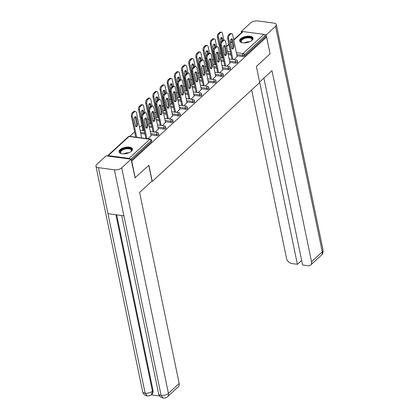 <?xml version="1.0" encoding="UTF-8"?>
<svg xmlns="http://www.w3.org/2000/svg" width="419" height="419" viewBox="0 0 419 419"><rect width="100%" height="100%" fill="white"/><g stroke="black" fill="none" stroke-linecap="round" stroke-linejoin="round"><path stroke-width="0.63" d="M240.632 38.752A6.877 3.153 -11.7 0 0 239.637 40.915A6.877 3.153 -11.7 0 0 244.811 42.89A6.877 3.153 -11.7 0 0 252.102 40.287A6.877 3.153 -11.7 0 0 253.102 38.124A6.877 3.153 -11.7 0 0 247.922 36.149A6.877 3.153 -11.7 0 0 240.632 38.752M120.028 149.693A6.877 3.153 -11.7 0 0 119.033 151.856A6.877 3.153 -11.7 0 0 124.207 153.831A6.877 3.153 -11.7 0 0 131.498 151.228A6.877 3.153 -11.7 0 0 132.498 149.064A6.877 3.153 -11.7 0 0 127.318 147.09A6.877 3.153 -11.7 0 0 120.028 149.693M220.656 52.71L219.535 53.742M213.491 59.309L212.365 60.341M206.321 65.903L205.195 66.935M199.151 72.497L198.025 73.529M191.981 79.091L190.855 80.129M184.81 85.691L183.684 86.723M177.64 92.285L176.514 93.317M170.47 98.879L169.344 99.911M163.3 105.478L162.174 106.51M156.13 112.072L155.004 113.104M148.96 118.666L147.834 119.698M141.79 125.26L139.49 127.376M134.619 131.859L129.743 136.343M233.713 39.768L242.433 31.75A1.32 0.932 47.4 0 1 243.088 31.572L263.897 34.358A1.32 0.932 47.4 0 1 265.237 35.657L265.489 36.888L266.594 37.034L270.072 53.836L256.376 66.432L259.712 82.543L152.254 181.396L151.709 181.322M130.084 159.063A1.32 0.932 -132.6 0 0 129.042 158.408L108.238 155.617A1.32 0.932 -132.6 0 0 107.578 155.795A1.32 0.932 -132.6 0 0 107.416 156.025M151.458 141.779L151.207 140.554A1.32 0.608 -11.7 0 0 151.395 140.135L151.652 141.365A1.32 0.608 168.3 0 1 151.458 141.779L131.309 160.315M152.254 181.396L148.918 165.28L134.944 177.845M135.222 177.881L131.744 161.079L131.461 161.043M266.594 37.034L131.744 161.079M147.975 138.789L151.139 135.656M235.708 63.122L235.452 61.892A1.32 0.608 168.3 0 0 237.243 61.404A1.32 0.608 -11.7 0 0 237.437 60.991L237.693 62.216A1.32 0.608 168.3 0 1 237.5 62.635A1.32 0.608 168.3 0 1 235.708 63.122L229.853 62.337M223.887 61.535L221.07 61.158M265.489 36.888L244.67 56.041A1.32 0.608 168.3 0 1 242.879 56.523L237.018 55.743M231.058 54.941L228.24 54.564M226.847 66.233L230.01 63.107M221.368 76.31L221.112 75.085A1.32 0.608 168.3 0 0 222.903 74.598A1.32 0.608 -11.7 0 0 223.097 74.184L223.353 75.41A1.32 0.608 168.3 0 1 223.159 75.823A1.32 0.608 168.3 0 1 221.368 76.31L215.513 75.525M209.547 74.729L206.729 74.352M212.506 79.427L215.67 76.3M207.028 89.504L206.771 88.273A1.32 0.608 168.3 0 0 208.568 87.791A1.32 0.608 -11.7 0 0 208.756 87.372L209.013 88.603A1.32 0.608 168.3 0 1 208.819 89.017A1.32 0.608 168.3 0 1 207.028 89.504L201.172 88.718M195.207 87.917L192.389 87.54M198.166 92.62L201.329 89.488M192.688 102.692L192.431 101.466A1.32 0.608 168.3 0 0 194.227 100.979A1.32 0.608 -11.7 0 0 194.416 100.565L194.673 101.791A1.32 0.608 168.3 0 1 194.479 102.21A1.32 0.608 168.3 0 1 192.688 102.692L186.832 101.911M180.867 101.11L178.049 100.733M183.826 105.808L186.989 102.681M178.347 115.885L178.091 114.659A1.32 0.608 168.3 0 0 179.887 114.172A1.32 0.608 -11.7 0 0 180.076 113.753L180.332 114.984A1.32 0.608 168.3 0 1 180.139 115.398A1.32 0.608 168.3 0 1 178.347 115.885L172.492 115.099M166.526 114.298L163.714 113.921M169.486 119.001L172.649 115.874M164.007 129.078L163.756 127.847A1.32 0.608 168.3 0 0 165.547 127.36A1.32 0.608 -11.7 0 0 165.735 126.947L165.992 128.172A1.32 0.608 168.3 0 1 165.798 128.591A1.32 0.608 168.3 0 1 164.007 129.078L158.152 128.293M152.186 127.491L149.374 127.114M155.145 132.189L158.309 129.062M156.837 135.672L156.586 134.441A1.32 0.608 168.3 0 0 158.377 133.96A1.32 0.608 -11.7 0 0 158.565 133.541L158.822 134.771A1.32 0.608 168.3 0 1 158.628 135.185A1.32 0.608 168.3 0 1 156.837 135.672L150.981 134.887M145.016 134.085L140.763 133.514M162.315 125.595L165.479 122.468M171.177 122.479L170.926 121.253A1.32 0.608 168.3 0 0 172.717 120.766A1.32 0.608 -11.7 0 0 172.906 120.353L173.162 121.578A1.32 0.608 168.3 0 1 172.968 121.992A1.32 0.608 168.3 0 1 171.177 122.479L165.322 121.693M159.356 120.897L156.544 120.52M176.656 112.402L179.819 109.275M185.517 109.291L185.261 108.06A1.32 0.608 168.3 0 0 187.057 107.573A1.32 0.608 -11.7 0 0 187.246 107.159L187.503 108.385A1.32 0.608 168.3 0 1 187.309 108.804A1.32 0.608 168.3 0 1 185.517 109.291L179.662 108.505M173.696 107.704L170.879 107.327M190.996 99.214L194.159 96.087M199.858 96.098L199.601 94.872A1.32 0.608 168.3 0 0 201.398 94.385A1.32 0.608 -11.7 0 0 201.586 93.966L201.843 95.197A1.32 0.608 168.3 0 1 201.649 95.611A1.32 0.608 168.3 0 1 199.858 96.098L194.002 95.312M188.037 94.516L185.219 94.139M205.336 86.021L208.5 82.894M214.198 82.91L213.941 81.679A1.32 0.608 168.3 0 0 215.738 81.192A1.32 0.608 -11.7 0 0 215.926 80.778L216.183 82.004A1.32 0.608 168.3 0 1 215.989 82.423A1.32 0.608 168.3 0 1 214.198 82.91L208.343 82.124M202.377 81.323L199.559 80.946M219.676 72.833L222.84 69.706M228.538 69.716L228.282 68.491A1.32 0.608 168.3 0 0 230.073 68.004A1.32 0.608 -11.7 0 0 230.267 67.585L230.523 68.816A1.32 0.608 168.3 0 1 230.33 69.229A1.32 0.608 168.3 0 1 228.538 69.716L222.683 68.931M216.717 68.129L213.9 67.752M234.017 59.639L237.18 56.513M145.236 118.174A2.027 1.095 -82.4 0 1 145.571 118.944L146.828 125.003A2.027 1.095 -82.4 0 1 146.006 127.847M145.932 138.511L141.627 117.734A2.645 1.43 -82.4 0 1 142.533 114.162L143.864 112.936A2.645 1.43 -82.4 0 1 144.691 112.617L145.65 112.742A2.645 1.43 97.6 0 0 144.822 113.062L143.864 112.936M145.65 112.742A2.645 1.43 97.6 0 1 146.676 114.099L151.18 135.84M146.891 138.642L142.586 117.859L141.627 117.734M142.533 114.162L143.487 114.287L144.822 113.062M146.53 119.075L147.787 125.134A2.027 1.095 -82.4 0 1 147.551 127.193A2.027 1.095 -82.4 0 1 146.456 128.114A2.027 1.095 -82.4 0 1 145.671 127.077L144.414 121.018A2.027 1.095 -82.4 0 1 144.649 118.959A2.027 1.095 -82.4 0 1 145.744 118.038A2.027 1.095 -82.4 0 1 146.53 119.075L145.571 118.944M143.487 114.287A2.645 1.43 97.6 0 0 142.586 117.859M137.563 123.762L136.311 117.702A2.027 1.095 97.6 0 0 135.52 116.665A2.027 1.095 97.6 0 0 134.426 117.587A2.027 1.095 97.6 0 0 134.195 119.645L135.452 125.71A2.027 1.095 97.6 0 0 136.238 126.748A2.027 1.095 97.6 0 0 137.332 125.82A2.027 1.095 97.6 0 0 137.563 123.762L136.61 123.636L135.353 117.577A2.027 1.095 97.6 0 0 135.018 116.807M141.68 137.94L136.458 112.727A2.645 1.43 97.6 0 0 135.426 111.375A2.645 1.43 97.6 0 0 134.599 111.695L133.268 112.921A2.645 1.43 97.6 0 0 132.367 116.492L131.409 116.362L135.714 137.144M136.667 137.27L132.367 116.492M134.599 111.695L133.645 111.564L132.31 112.795L133.268 112.921M135.787 126.475A2.027 1.095 97.6 0 0 136.61 123.636M133.645 111.564A2.645 1.43 -82.4 0 1 134.473 111.245L135.426 111.375M131.409 116.362A2.645 1.43 -82.4 0 1 132.31 112.795M121.636 153.668A5.95 2.729 168.3 0 1 121.185 153.485A5.95 2.729 168.3 0 1 123.144 149.07A5.95 2.729 168.3 0 1 129.942 148.415A5.95 2.729 168.3 0 1 131.168 151.416A5.95 2.729 168.3 0 1 130.828 151.762M131 151.599A5.51 2.524 -11.7 0 0 131.367 150.337A5.51 2.524 -11.7 0 0 123.427 149.604A5.51 2.524 -11.7 0 0 120.578 152.574A5.51 2.524 -11.7 0 0 121.41 153.584M132.524 149.483A6.83 3.132 -11.7 0 0 122.741 148.771A6.83 3.132 -11.7 0 0 119.174 152.249M242.24 42.728A5.95 2.729 168.3 0 1 241.789 42.544A5.95 2.729 168.3 0 1 240.647 40.983A5.95 2.729 168.3 0 1 246.702 37.328A5.95 2.729 168.3 0 1 252.343 39.281A5.95 2.729 168.3 0 1 251.772 40.475A5.95 2.729 168.3 0 1 251.431 40.821M251.604 40.659A5.51 2.524 -11.7 0 0 251.992 39.726A5.51 2.524 -11.7 0 0 251.971 39.402A5.51 2.524 -11.7 0 0 246.414 37.977A5.51 2.524 -11.7 0 0 241.161 41.303A5.51 2.524 -11.7 0 0 241.182 41.633A5.51 2.524 -11.7 0 0 242.014 42.644M253.123 38.543A6.83 3.132 -11.7 0 0 246.068 37.024A6.83 3.132 -11.7 0 0 239.778 41.109A6.83 3.132 -11.7 0 0 239.778 41.308M148.782 165.405L152.018 181.039L139.611 192.452L179.17 383.479A5.29 3.734 47.4 0 1 178.337 386.779L167.605 396.652A5.29 3.734 47.4 0 0 168.438 393.352L179.17 383.479M98.423 167.658L107.961 213.69L123.914 215.827L114.382 169.795L98.423 167.658A5.421 2.483 -11.7 0 1 95.946 166.154A5.421 2.483 -11.7 0 1 96.731 164.452L106.086 155.847L131.079 159.199L135.112 177.866M114.382 169.795A5.421 2.483 -11.7 0 0 121.73 167.799L131.079 159.199M151.191 394.86L159.618 395.992M116.665 214.853L153.066 390.639A5.29 3.734 47.4 0 1 152.233 393.939L151.615 394.509L152.448 391.21L153.066 390.639M121.714 215.534L158.644 393.85A5.421 2.483 -11.7 0 0 161.09 395.342L163.143 398.05C164.871 398.239 166.359 397.772 167.605 396.652M115.906 214.753L152.448 391.21A5.421 2.483 -11.7 0 1 145.136 393.205L147.179 395.913L145.1 395.175C145.142 395.148 143.581 394.661 142.654 391.707A5.421 2.483 -11.7 0 0 145.136 393.205L107.961 213.69M259.612 82.061L271.978 70.691L311.537 261.713L322.269 251.845L275.561 26.292L266.206 34.897L270.051 53.737M251.662 89.949L286.538 258.366A5.29 3.734 -132.6 0 0 291.907 263.561L297.38 264.295L259.639 82.04M275.561 26.292A5.421 2.483 -11.7 0 0 276.346 24.59A5.421 2.483 -11.7 0 0 273.864 23.087L257.91 20.95A5.421 2.483 -11.7 0 0 250.562 22.945L241.208 31.545L242.47 31.718M264.609 34.683L266.206 34.897M263.902 78.117L302.602 264.991L308.08 265.725A5.29 3.734 -132.6 0 0 310.704 265.018A5.29 3.734 -132.6 0 0 311.537 261.713M301.643 260.372L297.38 264.295M241.208 31.545L241.438 32.661M152.406 111.58A2.027 1.095 -82.4 0 1 152.741 112.35L153.998 118.409A2.027 1.095 -82.4 0 1 153.176 121.248M153.103 131.917L148.797 111.135A2.645 1.43 -82.4 0 1 149.703 107.568L151.034 106.342A2.645 1.43 -82.4 0 1 151.861 106.023L152.82 106.148A2.645 1.43 97.6 0 0 151.992 106.468L151.034 106.342L150.651 104.509A2.027 1.095 97.6 0 0 149.861 103.472A2.027 1.095 97.6 0 0 148.766 104.399A2.027 1.095 97.6 0 0 148.536 106.457L149.002 108.699M152.82 106.148A2.645 1.43 97.6 0 1 153.846 107.5L158.351 129.246M154.056 132.043L149.756 111.265L148.797 111.135M149.703 107.568L150.657 107.693L151.992 106.468M153.7 112.475L154.957 118.535A2.027 1.095 -82.4 0 1 154.721 120.599A2.027 1.095 -82.4 0 1 153.626 121.52A2.027 1.095 -82.4 0 1 152.841 120.483L151.584 114.424A2.027 1.095 -82.4 0 1 151.814 112.36A2.027 1.095 -82.4 0 1 152.914 111.438A2.027 1.095 -82.4 0 1 153.7 112.475L152.741 112.35M150.657 107.693A2.645 1.43 97.6 0 0 149.756 111.265M159.576 104.986A2.027 1.095 -82.4 0 1 159.911 105.75L161.168 111.815A2.027 1.095 -82.4 0 1 160.346 114.654M160.273 125.323L155.968 104.541A2.645 1.43 -82.4 0 1 156.874 100.969L158.204 99.743A2.645 1.43 -82.4 0 1 159.031 99.423L159.99 99.554A2.645 1.43 97.6 0 0 159.162 99.874L158.204 99.743L157.822 97.915A2.027 1.095 97.6 0 0 157.031 96.878A2.027 1.095 97.6 0 0 155.936 97.8A2.027 1.095 97.6 0 0 155.706 99.863L156.172 102.105M159.99 99.554A2.645 1.43 97.6 0 1 161.016 100.906L165.521 122.652M161.226 125.449L156.926 104.666L155.968 104.541M156.874 100.969L157.827 101.099L159.162 99.874M160.87 105.881L162.127 111.941A2.027 1.095 -82.4 0 1 161.891 113.999A2.027 1.095 -82.4 0 1 160.796 114.921A2.027 1.095 -82.4 0 1 160.011 113.884L158.754 107.824A2.027 1.095 -82.4 0 1 158.984 105.766A2.027 1.095 -82.4 0 1 160.079 104.844A2.027 1.095 -82.4 0 1 160.87 105.881L159.911 105.75M157.827 101.099A2.645 1.43 97.6 0 0 156.926 104.666M166.746 98.392A2.027 1.095 -82.4 0 1 167.081 99.156L168.338 105.216A2.027 1.095 -82.4 0 1 167.516 108.06M167.443 118.724L163.138 97.946A2.645 1.43 -82.4 0 1 164.044 94.375L165.374 93.149A2.645 1.43 -82.4 0 1 166.202 92.829L167.16 92.96A2.645 1.43 97.6 0 0 166.333 93.28L165.374 93.149L164.992 91.321A2.027 1.095 97.6 0 0 164.201 90.284A2.027 1.095 97.6 0 0 163.106 91.206A2.027 1.095 97.6 0 0 162.876 93.264L163.342 95.511M167.16 92.96A2.645 1.43 97.6 0 1 168.187 94.312L172.691 116.053M168.396 118.855L164.096 98.072L163.138 97.946M164.044 94.375L164.997 94.505L166.333 93.28M168.04 99.287L169.297 105.347A2.027 1.095 -82.4 0 1 169.061 107.405A2.027 1.095 -82.4 0 1 167.967 108.327A2.027 1.095 -82.4 0 1 167.181 107.29L165.924 101.23A2.027 1.095 -82.4 0 1 166.154 99.172A2.027 1.095 -82.4 0 1 167.249 98.25A2.027 1.095 -82.4 0 1 168.04 99.287L167.081 99.156M164.997 94.505A2.645 1.43 97.6 0 0 164.096 98.072M173.916 91.792A2.027 1.095 -82.4 0 1 174.252 92.562L175.509 98.622A2.027 1.095 -82.4 0 1 174.686 101.461M174.613 112.13L170.308 91.347A2.645 1.43 -82.4 0 1 171.214 87.781L172.544 86.555A2.645 1.43 -82.4 0 1 173.372 86.235L174.33 86.361A2.645 1.43 97.6 0 0 173.497 86.681L172.544 86.555L172.162 84.727A2.027 1.095 97.6 0 0 171.371 83.69A2.027 1.095 97.6 0 0 170.276 84.612A2.027 1.095 97.6 0 0 170.046 86.67L170.512 88.912M174.33 86.361A2.645 1.43 97.6 0 1 175.357 87.712L179.856 109.459M175.566 112.261L171.266 91.478L170.308 91.347M171.214 87.781L172.167 87.906L173.497 86.681M175.21 92.688L176.462 98.753A2.027 1.095 -82.4 0 1 176.231 100.811A2.027 1.095 -82.4 0 1 175.137 101.733A2.027 1.095 -82.4 0 1 174.351 100.696L173.094 94.636A2.027 1.095 -82.4 0 1 173.325 92.578A2.027 1.095 -82.4 0 1 174.419 91.651A2.027 1.095 -82.4 0 1 175.21 92.688L174.252 92.562M172.167 87.906A2.645 1.43 97.6 0 0 171.266 91.478M181.087 85.198A2.027 1.095 -82.4 0 1 181.422 85.968L182.679 92.028A2.027 1.095 -82.4 0 1 181.856 94.867M181.783 105.536L177.478 84.753A2.645 1.43 -82.4 0 1 178.379 81.186L179.714 79.956A2.645 1.43 -82.4 0 1 180.542 79.636L181.5 79.767A2.645 1.43 97.6 0 0 180.668 80.087L179.714 79.956M181.5 79.767A2.645 1.43 97.6 0 1 182.527 81.118L187.026 102.865M182.736 105.661L178.436 84.884L177.478 84.753M178.379 81.186L179.337 81.312L180.668 80.087M182.38 86.094L183.632 92.154A2.027 1.095 -82.4 0 1 183.402 94.212A2.027 1.095 -82.4 0 1 182.307 95.139A2.027 1.095 -82.4 0 1 181.521 94.102L180.264 88.037A2.027 1.095 -82.4 0 1 180.495 85.979A2.027 1.095 -82.4 0 1 181.589 85.057A2.027 1.095 -82.4 0 1 182.38 86.094L181.422 85.968M179.337 81.312A2.645 1.43 97.6 0 0 178.436 84.884M143.858 112.941L143.481 111.108A2.027 1.095 97.6 0 0 142.69 110.071A2.027 1.095 97.6 0 0 141.596 110.993A2.027 1.095 97.6 0 0 141.365 113.051L141.832 115.293M144.979 112.653L143.628 106.133A2.645 1.43 97.6 0 0 142.596 104.781A2.645 1.43 97.6 0 0 141.769 105.101L140.438 106.326A2.645 1.43 97.6 0 0 139.537 109.893L138.579 109.768L142.884 130.545M143.837 130.676L139.537 109.893M141.769 105.101L140.815 104.97L139.48 106.196L140.438 106.326M143.078 113.659L142.523 110.977A2.027 1.095 97.6 0 0 142.188 110.213M140.815 104.97A2.645 1.43 -82.4 0 1 141.643 104.65L142.596 104.781M138.579 109.768A2.645 1.43 -82.4 0 1 139.48 106.196M152.149 106.059L150.798 99.539A2.645 1.43 97.6 0 0 149.766 98.182A2.645 1.43 97.6 0 0 148.939 98.502L147.608 99.727A2.645 1.43 97.6 0 0 146.708 103.299L145.749 103.174L150.054 123.951M151.008 124.082L146.708 103.299M148.939 98.502L147.986 98.376L146.65 99.602L147.608 99.727M150.248 107.065L149.693 104.383A2.027 1.095 97.6 0 0 149.358 103.613M147.986 98.376A2.645 1.43 -82.4 0 1 148.813 98.056L149.766 98.182M145.749 103.174A2.645 1.43 -82.4 0 1 146.65 99.602M159.314 99.465L157.968 92.939A2.645 1.43 97.6 0 0 156.936 91.588A2.645 1.43 97.6 0 0 156.109 91.908L154.779 93.133A2.645 1.43 97.6 0 0 153.878 96.705L152.919 96.574L157.225 117.357M158.178 117.482L153.878 96.705M156.109 91.908L155.156 91.782L153.82 93.008L154.779 93.133M157.418 100.466L156.863 97.789A2.027 1.095 97.6 0 0 156.528 97.019M155.156 91.782A2.645 1.43 -82.4 0 1 155.983 91.462L156.936 91.588M152.919 96.574A2.645 1.43 -82.4 0 1 153.82 93.008M166.484 92.866L165.138 86.345A2.645 1.43 97.6 0 0 164.107 84.994A2.645 1.43 97.6 0 0 163.279 85.314L161.949 86.539A2.645 1.43 97.6 0 0 161.048 90.106L160.089 89.98L164.395 110.763M165.348 110.888L161.048 90.106M163.279 85.314L162.326 85.183L160.99 86.408L161.949 86.539M164.588 93.872L164.033 91.19A2.027 1.095 97.6 0 0 163.698 90.425M162.326 85.183A2.645 1.43 -82.4 0 1 163.153 84.863L164.107 84.994M160.089 89.98A2.645 1.43 -82.4 0 1 160.99 86.408M173.655 86.272L172.309 79.751A2.645 1.43 97.6 0 0 171.277 78.395A2.645 1.43 97.6 0 0 170.449 78.714L169.119 79.945A2.645 1.43 97.6 0 0 168.218 83.512L167.26 83.386L171.565 104.163M172.518 104.294L168.218 83.512M170.449 78.714L169.496 78.589L168.16 79.814L169.119 79.945M171.759 87.278L171.203 84.596A2.027 1.095 97.6 0 0 170.868 83.831M169.496 78.589A2.645 1.43 -82.4 0 1 170.324 78.269L171.277 78.395M167.26 83.386A2.645 1.43 -82.4 0 1 168.16 79.814M188.257 78.604A2.027 1.095 -82.4 0 1 188.592 79.369L189.849 85.434A2.027 1.095 -82.4 0 1 189.027 88.273M188.953 98.942L184.648 78.159A2.645 1.43 -82.4 0 1 185.549 74.587L186.884 73.362A2.645 1.43 -82.4 0 1 187.712 73.042L188.665 73.173A2.645 1.43 97.6 0 0 187.838 73.493L186.884 73.362M188.665 73.173A2.645 1.43 97.6 0 1 189.697 74.524L194.196 96.265M189.907 99.067L185.607 78.285L184.648 78.159M185.549 74.587L186.507 74.718L187.838 73.493M189.55 79.5L190.802 85.56A2.027 1.095 -82.4 0 1 190.572 87.618A2.027 1.095 -82.4 0 1 189.477 88.54A2.027 1.095 -82.4 0 1 188.691 87.503L187.434 81.443A2.027 1.095 -82.4 0 1 187.665 79.385A2.027 1.095 -82.4 0 1 188.76 78.463A2.027 1.095 -82.4 0 1 189.55 79.5L188.592 79.369M186.507 74.718A2.645 1.43 97.6 0 0 185.607 78.285M179.709 79.961L179.332 78.128A2.027 1.095 97.6 0 0 178.541 77.091A2.027 1.095 97.6 0 0 177.447 78.018A2.027 1.095 97.6 0 0 177.216 80.076L177.682 82.318M180.825 79.678L179.473 73.152A2.645 1.43 97.6 0 0 178.447 71.801A2.645 1.43 97.6 0 0 177.619 72.12L176.289 73.346A2.645 1.43 97.6 0 0 175.383 76.918L174.43 76.787L178.735 97.569M179.688 97.695L175.383 76.918M177.619 72.12L176.666 71.995L175.331 73.22L176.289 73.346M178.929 80.678L178.374 78.002A2.027 1.095 97.6 0 0 178.038 77.232M176.666 71.995A2.645 1.43 -82.4 0 1 177.494 71.675L178.447 71.801M174.43 76.787A2.645 1.43 -82.4 0 1 175.331 73.22M195.427 72.005A2.027 1.095 -82.4 0 1 195.762 72.775L197.019 78.835A2.027 1.095 -82.4 0 1 196.197 81.679M196.123 92.342L191.818 71.565A2.645 1.43 -82.4 0 1 192.719 67.993L194.055 66.768A2.645 1.43 -82.4 0 1 194.882 66.448L195.835 66.574A2.645 1.43 97.6 0 0 195.008 66.893L194.055 66.768L193.672 64.94A2.027 1.095 97.6 0 0 192.881 63.903A2.027 1.095 97.6 0 0 191.787 64.825A2.027 1.095 97.6 0 0 191.556 66.883L192.022 69.125M195.835 66.574A2.645 1.43 97.6 0 1 196.867 67.93L201.366 89.671M197.077 92.473L192.777 71.691L191.818 71.565M192.719 67.993L193.678 68.119L195.008 66.893M196.721 72.906L197.972 78.966A2.027 1.095 -82.4 0 1 197.742 81.024A2.027 1.095 -82.4 0 1 196.647 81.946A2.027 1.095 -82.4 0 1 195.862 80.909L194.605 74.849A2.027 1.095 -82.4 0 1 194.835 72.791A2.027 1.095 -82.4 0 1 195.93 71.869A2.027 1.095 -82.4 0 1 196.721 72.906L195.762 72.775M193.678 68.119A2.645 1.43 97.6 0 0 192.777 71.691M186.879 73.367L186.502 71.534A2.027 1.095 97.6 0 0 185.711 70.497A2.027 1.095 97.6 0 0 184.617 71.419A2.027 1.095 97.6 0 0 184.386 73.477L184.852 75.724M187.995 73.079L186.644 66.558A2.645 1.43 97.6 0 0 185.617 65.207A2.645 1.43 97.6 0 0 184.789 65.526L183.459 66.752A2.645 1.43 97.6 0 0 182.553 70.324L181.6 70.193L185.905 90.975M186.858 91.101L182.553 70.324M184.789 65.526L183.836 65.395L182.501 66.626L183.459 66.752M186.099 74.084L185.544 71.408A2.027 1.095 97.6 0 0 185.208 70.638M183.836 65.395A2.645 1.43 -82.4 0 1 184.664 65.076L185.617 65.207M181.6 70.193A2.645 1.43 -82.4 0 1 182.501 66.626M202.597 65.411A2.027 1.095 -82.4 0 1 202.932 66.181L204.189 72.241A2.027 1.095 -82.4 0 1 203.367 75.08M203.294 85.748L198.988 64.966A2.645 1.43 -82.4 0 1 199.889 61.399L201.225 60.174A2.645 1.43 -82.4 0 1 202.052 59.854L203.006 59.98A2.645 1.43 97.6 0 0 202.178 60.299L201.225 60.174L200.837 58.341A2.027 1.095 97.6 0 0 200.052 57.303A2.027 1.095 97.6 0 0 198.957 58.231A2.027 1.095 97.6 0 0 198.726 60.289L199.193 62.531M203.006 59.98A2.645 1.43 97.6 0 1 204.037 61.331L208.536 83.077M204.247 85.874L199.947 65.097L198.988 64.966M199.889 61.399L200.848 61.525L202.178 60.299M203.891 66.307L205.142 72.367A2.027 1.095 -82.4 0 1 204.912 74.43A2.027 1.095 -82.4 0 1 203.817 75.352A2.027 1.095 -82.4 0 1 203.032 74.315L201.775 68.255A2.027 1.095 -82.4 0 1 202.005 66.192A2.027 1.095 -82.4 0 1 203.1 65.27A2.027 1.095 -82.4 0 1 203.891 66.307L202.932 66.181M200.848 61.525A2.645 1.43 97.6 0 0 199.947 65.097M195.165 66.485L193.814 59.964A2.645 1.43 97.6 0 0 192.787 58.613A2.645 1.43 97.6 0 0 191.96 58.932L190.629 60.158A2.645 1.43 97.6 0 0 189.723 63.725L188.77 63.599L193.075 84.376M194.028 84.507L189.723 63.725M191.96 58.932L191.006 58.801L189.671 60.027L190.629 60.158M193.269 67.49L192.714 64.809A2.027 1.095 97.6 0 0 192.379 64.044M191.006 58.801A2.645 1.43 -82.4 0 1 191.834 58.482L192.787 58.613M188.77 63.599A2.645 1.43 -82.4 0 1 189.671 60.027M209.767 58.817A2.027 1.095 -82.4 0 1 210.102 59.582L211.359 65.647A2.027 1.095 -82.4 0 1 210.537 68.486M210.464 79.154L206.158 58.372A2.645 1.43 -82.4 0 1 207.059 54.8L208.395 53.574A2.645 1.43 -82.4 0 1 209.222 53.255L210.176 53.386A2.645 1.43 97.6 0 0 209.348 53.705L208.395 53.574L208.007 51.747A2.027 1.095 97.6 0 0 207.222 50.709A2.027 1.095 97.6 0 0 206.127 51.631A2.027 1.095 97.6 0 0 205.897 53.695L206.363 55.937M210.176 53.386A2.645 1.43 97.6 0 1 211.207 54.737L215.706 76.483M211.417 79.28L207.117 58.498L206.158 58.372M207.059 54.8L208.018 54.931L209.348 53.705M211.061 59.713L212.313 65.773A2.027 1.095 -82.4 0 1 212.082 67.831A2.027 1.095 -82.4 0 1 210.987 68.753A2.027 1.095 -82.4 0 1 210.202 67.716L208.945 61.656A2.027 1.095 -82.4 0 1 209.175 59.598A2.027 1.095 -82.4 0 1 210.27 58.676A2.027 1.095 -82.4 0 1 211.061 59.713L210.102 59.582M208.018 54.931A2.645 1.43 97.6 0 0 207.117 58.498M202.335 59.891L200.984 53.37A2.645 1.43 97.6 0 0 199.957 52.014A2.645 1.43 97.6 0 0 199.13 52.333L197.799 53.559A2.645 1.43 97.6 0 0 196.893 57.131L195.94 57.005L200.245 77.782M201.199 77.913L196.893 57.131M199.13 52.333L198.177 52.207L196.841 53.433L197.799 53.559M200.439 60.896L199.884 58.215A2.027 1.095 97.6 0 0 199.549 57.445M198.177 52.207A2.645 1.43 -82.4 0 1 199.004 51.888L199.957 52.014M195.94 57.005A2.645 1.43 -82.4 0 1 196.841 53.433M216.937 52.223A2.027 1.095 -82.4 0 1 217.272 52.988L218.529 59.048A2.027 1.095 -82.4 0 1 217.707 61.892M217.634 72.555L213.329 51.778A2.645 1.43 -82.4 0 1 214.229 48.206L215.565 46.98A2.645 1.43 -82.4 0 1 216.393 46.661L217.346 46.792A2.645 1.43 97.6 0 0 216.518 47.111L215.565 46.98M217.346 46.792A2.645 1.43 97.6 0 1 218.378 48.143L222.877 69.884M218.587 72.686L214.287 51.904L213.329 51.778M214.229 48.206L215.188 48.337L216.518 47.111M218.231 53.119L219.483 59.179A2.027 1.095 -82.4 0 1 219.252 61.237A2.027 1.095 -82.4 0 1 218.158 62.159A2.027 1.095 -82.4 0 1 217.372 61.122L216.115 55.062A2.027 1.095 -82.4 0 1 216.345 53.004A2.027 1.095 -82.4 0 1 217.44 52.082A2.027 1.095 -82.4 0 1 218.231 53.119L217.272 52.988M215.188 48.337A2.645 1.43 97.6 0 0 214.287 51.904M209.505 53.297L208.154 46.771A2.645 1.43 97.6 0 0 207.127 45.42A2.645 1.43 97.6 0 0 206.3 45.739L204.97 46.965A2.645 1.43 97.6 0 0 204.063 50.537L203.11 50.406L207.415 71.188M208.369 71.314L204.063 50.537M206.3 45.739L205.347 45.613L204.011 46.839L204.97 46.965M207.609 54.297L207.054 51.621A2.027 1.095 97.6 0 0 206.719 50.851M205.347 45.613A2.645 1.43 -82.4 0 1 206.174 45.294L207.127 45.42M203.11 50.406A2.645 1.43 -82.4 0 1 204.011 46.839M224.107 45.624A2.027 1.095 -82.4 0 1 224.443 46.394L225.7 52.454A2.027 1.095 -82.4 0 1 224.877 55.292M224.804 65.961L220.499 45.179A2.645 1.43 -82.4 0 1 221.4 41.612L222.735 40.386A2.645 1.43 -82.4 0 1 223.563 40.067L224.516 40.193A2.645 1.43 97.6 0 0 223.688 40.512L222.735 40.386L222.348 38.558A2.027 1.095 97.6 0 0 221.562 37.521A2.027 1.095 97.6 0 0 220.467 38.443A2.027 1.095 97.6 0 0 220.237 40.502L220.698 42.743M224.516 40.193A2.645 1.43 97.6 0 1 225.548 41.544L230.047 63.29M225.757 66.092L221.457 45.31L220.499 45.179M221.4 41.612L222.358 41.738L223.688 40.512M225.401 46.519L226.653 52.585A2.027 1.095 -82.4 0 1 226.422 54.643A2.027 1.095 -82.4 0 1 225.328 55.565A2.027 1.095 -82.4 0 1 224.542 54.528L223.285 48.468A2.027 1.095 -82.4 0 1 223.516 46.409A2.027 1.095 -82.4 0 1 224.61 45.482A2.027 1.095 -82.4 0 1 225.401 46.519L224.443 46.394M222.358 41.738A2.645 1.43 97.6 0 0 221.457 45.31M215.56 46.986L215.177 45.152A2.027 1.095 97.6 0 0 214.392 44.115A2.027 1.095 97.6 0 0 213.297 45.037A2.027 1.095 97.6 0 0 213.067 47.096L213.528 49.342M216.675 46.698L215.324 40.177A2.645 1.43 97.6 0 0 214.298 38.826A2.645 1.43 97.6 0 0 213.47 39.145L212.14 40.371A2.645 1.43 97.6 0 0 211.234 43.937L210.28 43.812L214.58 64.594M215.539 64.72L211.234 43.937M213.47 39.145L212.517 39.014L211.181 40.24L212.14 40.371M214.779 47.703L214.224 45.022A2.027 1.095 97.6 0 0 213.889 44.257M212.517 39.014A2.645 1.43 -82.4 0 1 213.344 38.695L214.298 38.826M210.28 43.812A2.645 1.43 -82.4 0 1 211.181 40.24M231.278 39.03A2.027 1.095 -82.4 0 1 231.613 39.8L232.87 45.86A2.027 1.095 -82.4 0 1 232.047 48.698M231.974 59.367L227.669 38.585A2.645 1.43 -82.4 0 1 228.57 35.018L229.905 33.787A2.645 1.43 -82.4 0 1 230.733 33.468L231.686 33.599A2.645 1.43 97.6 0 0 230.859 33.918L229.905 33.787M231.686 33.599A2.645 1.43 97.6 0 1 232.713 34.95L237.217 56.696M232.927 59.493L228.622 38.716L227.669 38.585M228.57 35.018L229.528 35.144L230.859 33.918M232.571 39.925L233.823 45.985A2.027 1.095 -82.4 0 1 233.593 48.044A2.027 1.095 -82.4 0 1 232.498 48.971A2.027 1.095 -82.4 0 1 231.712 47.934L230.455 41.869A2.027 1.095 -82.4 0 1 230.686 39.81A2.027 1.095 -82.4 0 1 231.78 38.888A2.027 1.095 -82.4 0 1 232.571 39.925L231.613 39.8M229.528 35.144A2.645 1.43 97.6 0 0 228.622 38.716M223.846 40.104L222.494 33.583A2.645 1.43 97.6 0 0 221.468 32.226A2.645 1.43 97.6 0 0 220.64 32.546L219.31 33.777A2.645 1.43 97.6 0 0 218.404 37.343L217.451 37.218L221.751 57.995M222.709 58.126L218.404 37.343M220.64 32.546L219.687 32.42L218.351 33.646L219.31 33.777M221.95 41.109L221.394 38.428A2.027 1.095 97.6 0 0 221.054 37.663M219.687 32.42A2.645 1.43 -82.4 0 1 220.514 32.101L221.468 32.226M217.451 37.218A2.645 1.43 -82.4 0 1 218.351 33.646M129.042 158.408L149.866 139.255L129.057 136.468L108.238 155.617M151.395 140.135A1.32 1.32 0 0 0 150.28 139.092A1.32 0.712 -82.4 0 0 149.866 139.255A1.32 0.932 -132.6 0 1 151.207 140.554L130.953 159.183M150.28 139.092L129.471 136.306A1.32 0.712 -82.4 0 0 129.057 136.468A1.32 0.932 -132.6 0 0 128.403 136.641L107.578 155.795M243.088 31.572L233.786 40.13M232.016 41.753L230.686 42.984M228.915 44.608L226.616 46.724M227.596 51.437L230.408 51.815M236.374 52.616L243.072 53.512L263.897 34.358M265.237 35.657L244.413 54.81L244.67 56.041M242.879 56.523L242.622 55.298A1.32 0.712 97.6 0 1 243.072 53.512A1.32 0.932 47.4 0 1 244.413 54.81A1.32 0.608 168.3 0 1 242.622 55.298L236.766 54.512M158.565 133.541A1.32 1.32 0 0 0 157.45 132.498A1.32 0.712 -82.4 0 0 157.036 132.661A1.32 0.712 97.6 0 0 156.586 134.441L150.725 133.661M144.764 132.86L140.506 132.289M165.735 126.947A1.32 1.32 0 0 0 164.62 125.904A1.32 0.712 -82.4 0 0 164.206 126.061A1.32 0.712 97.6 0 0 163.756 127.847L157.895 127.062M151.929 126.266L149.117 125.889M172.906 120.353A1.32 1.32 0 0 0 171.79 119.31A1.32 0.712 -82.4 0 0 171.376 119.467A1.32 0.712 97.6 0 0 170.926 121.253L165.065 120.468M159.1 119.666L156.287 119.289M180.076 113.753A1.32 1.32 0 0 0 178.96 112.711A1.32 0.712 -82.4 0 0 178.546 112.873A1.32 0.712 97.6 0 0 178.091 114.659L172.235 113.874M166.27 113.072L163.457 112.695M187.246 107.159A1.32 1.32 0 0 0 186.13 106.117A1.32 0.712 -82.4 0 0 185.717 106.274A1.32 0.712 97.6 0 0 185.261 108.06L179.405 107.274M173.44 106.478L170.627 106.101M194.416 100.565A1.32 1.32 0 0 0 193.3 99.523A1.32 0.712 -82.4 0 0 192.887 99.68A1.32 0.712 97.6 0 0 192.431 101.466L186.575 100.68M180.61 99.884L177.797 99.507M201.586 93.966A1.32 1.32 0 0 0 200.471 92.924A1.32 0.712 -82.4 0 0 200.057 93.086A1.32 0.712 97.6 0 0 199.601 94.872L193.746 94.086M187.78 93.285L184.968 92.908M208.756 87.372A1.32 1.32 0 0 0 207.641 86.33A1.32 0.712 -82.4 0 0 207.222 86.492A1.32 0.712 97.6 0 0 206.771 88.273L200.916 87.492M194.95 86.691L192.138 86.314M215.926 80.778A1.32 1.32 0 0 0 214.806 79.736A1.32 0.712 -82.4 0 0 214.392 79.893A1.32 0.712 97.6 0 0 213.941 81.679L208.086 80.893M202.12 80.097L199.308 79.72M223.097 74.184A1.32 1.32 0 0 0 221.976 73.142A1.32 0.712 -82.4 0 0 221.562 73.299A1.32 0.712 97.6 0 0 221.112 75.085L215.256 74.299M209.291 73.498L206.478 73.121M230.267 67.585A1.32 1.32 0 0 0 229.146 66.542A1.32 0.712 -82.4 0 0 228.732 66.705A1.32 0.712 97.6 0 0 228.282 68.491L222.426 67.705M216.461 66.904L213.648 66.527M237.437 60.991A1.32 1.32 0 0 0 236.316 59.948A1.32 0.712 -82.4 0 0 235.902 60.106A1.32 0.712 97.6 0 0 235.452 61.892L229.596 61.106M223.631 60.31L220.818 59.933M230.801 53.716L227.988 53.339M147.787 125.134L146.828 125.003M135.353 117.577L136.311 117.702M123.71 153.846A5.51 2.524 168.3 0 1 124.254 153.6A5.51 2.524 168.3 0 1 128.994 152.752M127.538 153.265A5.327 2.441 -11.7 0 0 125.25 153.736M244.314 42.906A5.51 2.524 168.3 0 1 249.598 41.811M248.142 42.324A5.327 2.441 -11.7 0 0 245.853 42.796M121.73 167.799L168.438 393.352A5.421 2.483 -11.7 0 1 161.09 395.342L123.914 215.827M310.704 265.018L321.441 255.145A5.29 3.734 47.4 0 0 322.269 251.845A5.421 2.483 -11.7 0 0 323.054 250.138L276.346 24.59M154.957 118.535L153.998 118.409M162.127 111.941L161.168 111.815M169.297 105.347L168.338 105.216M176.462 98.753L175.509 98.622M183.632 92.154L182.679 92.028M142.523 110.977L143.481 111.108M149.693 104.383L150.651 104.509M156.863 97.789L157.822 97.915M164.033 91.19L164.992 91.321M171.203 84.596L172.162 84.727M190.802 85.56L189.849 85.434M178.374 78.002L179.332 78.128M197.972 78.966L197.019 78.835M185.544 71.408L186.502 71.534M205.142 72.367L204.189 72.241M192.714 64.809L193.672 64.94M212.313 65.773L211.359 65.647M199.884 58.215L200.837 58.341M219.483 59.179L218.529 59.048M207.054 51.621L208.007 51.747M226.653 52.585L225.7 52.454M214.224 45.022L215.177 45.152M233.823 45.985L232.87 45.86M221.394 38.428L222.348 38.558M226.543 46.368L228.842 44.252M230.612 42.623L231.943 41.397M129.471 136.306A1.32 1.32 0 0 0 128.403 136.641M157.45 132.498L150.29 131.54M144.325 130.738L140.066 130.168M164.62 125.904L157.46 124.946M151.495 124.144L148.677 123.767M171.79 119.31L164.625 118.347M158.665 117.55L155.847 117.173M178.96 112.711L171.795 111.753M165.835 110.951L163.017 110.574M186.13 106.117L178.965 105.159M173.005 104.357L170.187 103.98M193.3 99.523L186.136 98.559M180.175 97.763L177.357 97.386M200.471 92.924L193.306 91.965M187.345 91.169L184.528 90.792M207.641 86.33L200.476 85.371M194.51 84.57L191.698 84.193M214.806 79.736L207.646 78.777M201.68 77.976L198.868 77.599M221.976 73.142L214.816 72.178M208.851 71.382L206.038 71.005M229.146 66.542L221.986 65.584M216.021 64.783L213.208 64.406M236.316 59.948L229.156 58.99M223.191 58.189L220.378 57.812M95.946 166.154L142.654 391.707M163.127 398.05L161.058 397.296C161.09 397.249 159.629 396.872 158.644 393.85M147.179 395.913C148.892 396.091 150.374 395.625 151.615 394.509M321.441 255.145C321.965 254.417 323.269 254.045 323.054 250.138"/></g></svg>
